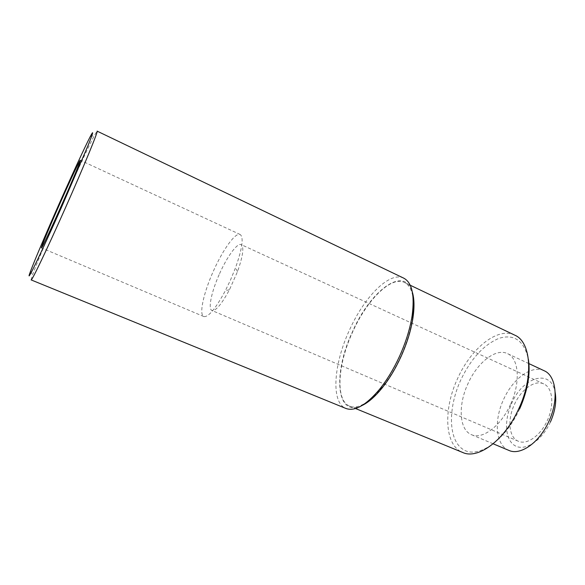 <?xml version="1.0" encoding="UTF-8"?>
<svg xmlns="http://www.w3.org/2000/svg" width="585" height="585" viewBox="0 0 585 585"><rect width="100%" height="100%" fill="white"/><g stroke="black" fill="none" stroke-linecap="round" stroke-linejoin="round"><path stroke-width="0.44" stroke-dasharray="2.92 2.19" d="M550.405 422.019C541.871 440.849 524.847 451.686 514.99 445.69C505.001 439.964 503.853 420.301 511.736 403.233C522.793 376.864 551.158 368.045 555.18 392.542M544.138 370.729C531.721 364.601 512.701 378.831 503.575 399.475C493.674 420.418 495.583 445.17 508.818 450.377M519.612 408.966C504.906 441.382 477.221 459.488 462.786 449.229C448.095 439.459 448.022 407.708 460.709 380.118C470.918 358.759 483.656 344.843 498.925 338.357C514.317 333.655 524.16 340.689 528.438 359.483M514.698 335.125C497.564 326.591 470.852 348.536 457.543 378.656C443.174 409.215 444.359 445.324 462.669 452.461M31.129 279.908L32.489 275.008C36.592 263.586 49.418 233.305 62.763 203.273C75.684 174.147 88.854 145.811 94.382 135.427L97.103 131.128M362.159 405.449C335.79 418.48 332.872 373.011 352.382 331.944C370.012 291.037 404.513 264.53 412.381 292.2M403.709 278.138C389.508 271.001 363.965 297.275 349.267 330.51C333.611 364.316 330.693 402.582 345.918 408.462M412.681 317.209C410.853 329.677 406.875 342.737 400.747 356.411C385.851 389.873 361.552 412.118 349.574 406.085C335.081 400.491 337.713 364.192 352.601 332.053C366.576 300.471 390.882 275.652 404.403 282.445C409.01 284.668 411.913 289.933 413.127 298.248M510.464 404.484C500.811 426.194 482.267 439.883 471.481 434.684C459.028 429.807 457.938 404.988 467.971 383.672C477.258 362.671 495.773 347.812 507.436 353.596C518.873 358.188 520.877 382.356 510.464 404.484M230.38 280.295L235.477 267.871C242.307 248.479 243.872 237.356 240.186 234.519C235.528 232.018 222.878 249.685 213.518 270.826C203.704 292.42 198.688 314.737 203.807 316.551C208.392 317.377 215.58 308.748 225.364 290.665L230.38 280.295M219.565 273.685C227.126 256.632 237.356 242.563 241.166 244.61C244.216 246.98 243.009 255.959 237.525 271.564L229.481 289.707C221.598 304.244 215.755 311.169 211.945 310.496C207.755 309.026 211.646 291.118 219.565 273.685M514.405 404.528C521.016 389.595 534.792 379.511 543.714 383.899C552.642 387.519 554.66 404.974 547.311 420.513C540.525 435.781 526.734 445.265 518.295 441.222C508.796 437.47 507.239 419.686 514.405 404.528M30.632 271.016L32.489 275.008M349.574 406.085L355.519 408.52M493.17 443.803L471.481 434.684M240.186 234.519L80.313 160.253M237.525 271.564L235.477 267.871M543.714 383.899L241.166 244.61M518.295 441.222L211.945 310.496M229.481 289.707L225.364 290.665M203.807 316.551L41.44 247.916M528.942 363.636L507.436 353.596M404.403 282.445L410.202 285.217M90.178 136.729L94.382 135.427"/><path stroke-width="0.88" d="M493.17 443.803L508.818 450.377C520.306 455.854 539.348 442.779 548.825 421.478C559.077 399.789 556.276 375.665 544.138 370.729L528.942 363.636M355.519 408.52L462.669 452.461C477.967 459.781 504.731 440.3 518.815 408.681C533.981 376.433 530.895 341.669 514.698 335.125L410.202 285.217M59.933 202.074C47.063 231.046 34.647 260.186 30.632 271.016C23.89 288.661 39.626 256.603 61.878 206.417L88.167 145.204C93.373 132.181 94.046 129.358 90.178 136.729C85.008 146.667 72.394 173.986 59.933 202.074M65.344 208.041C47.217 248.917 31.561 281.553 31.129 279.908L345.918 408.462C354.737 411.679 365.896 405.361 379.387 389.508C386.97 380.126 393.727 368.967 399.657 356.024C405.953 341.991 410.114 328.543 412.132 315.673C414.823 295.023 412.016 282.511 403.709 278.138L97.103 131.128C98.704 130.221 84.064 165.957 65.344 208.041M412.381 292.2C414.319 298.76 414.509 307.352 412.944 317.969C411.021 330.291 407.05 343.154 401.039 356.558C395.372 368.93 388.908 379.599 381.639 388.572C374.817 396.849 368.323 402.48 362.159 405.449M61.447 205.459C72.284 181.087 81.139 159.793 80.313 160.253C79.896 159.72 70.229 180.304 60.255 202.798C50.003 225.868 40.738 247.981 41.44 247.916C41.667 248.764 50.939 229.152 61.447 205.459M528.438 359.483C530.551 374.261 527.604 390.751 519.612 408.966M555.18 392.542C556.693 401.537 555.099 411.365 550.405 422.019M413.127 298.248C413.836 303.637 413.69 309.962 412.681 317.209M381.639 388.572L379.387 389.508M412.944 317.969L412.132 315.673"/></g></svg>
